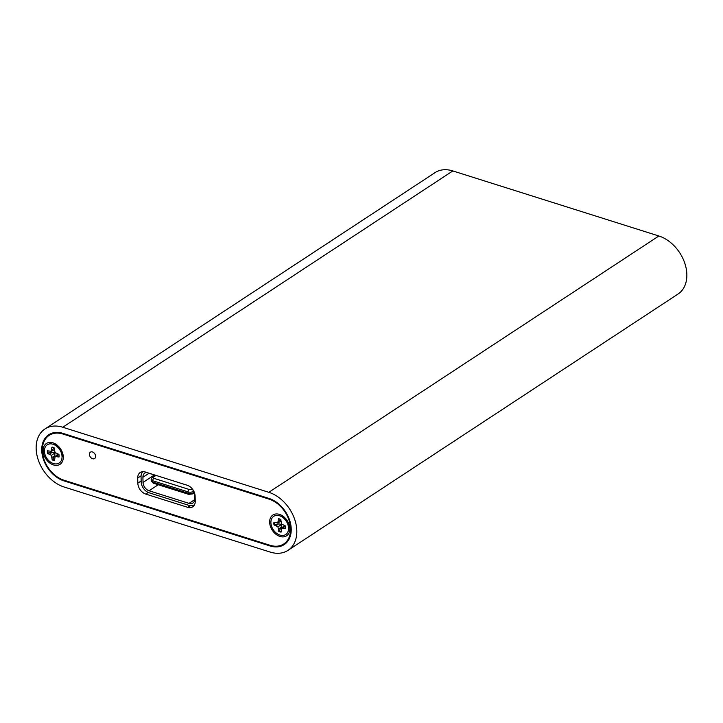 <?xml version="1.0" encoding="UTF-8"?>
<svg xmlns="http://www.w3.org/2000/svg" width="723" height="723" viewBox="0 0 723 723"><rect width="100%" height="100%" fill="white"/><g stroke="black" fill="none" stroke-linecap="round" stroke-linejoin="round"><path stroke-width="1.08" d="M288.007 550.348L678.047 294.026A33.692 24.04 -123.3 0 0 686.85 274.496A33.692 24.04 -123.3 0 0 658.861 235.987L268.82 492.309L62.774 427.248A33.692 24.04 56.7 0 0 44.953 428.974A33.692 24.04 56.7 0 0 36.15 448.504A33.692 24.04 56.7 0 0 64.139 487.013L270.176 552.074A33.692 24.04 -123.3 0 0 288.007 550.348A33.692 24.04 -123.3 0 0 296.81 530.809A33.692 24.04 -123.3 0 0 268.82 492.309M44.953 428.974L434.993 172.652A33.692 24.04 56.7 0 1 452.824 170.926L658.861 235.987M268.974 499.105L62.937 434.035A26.037 18.581 56.7 0 0 49.155 435.373A26.037 18.581 56.7 0 0 43.895 459.024A26.037 18.581 56.7 0 0 63.976 480.217L270.022 545.278A26.037 18.581 -123.3 0 0 283.796 543.949A26.037 18.581 -123.3 0 0 289.064 520.298A26.037 18.581 -123.3 0 0 268.974 499.105M194.659 493.357A7.275 5.188 56.7 0 1 194.677 493.619L194.794 498.78A7.275 5.188 56.7 0 1 192.887 503A7.275 5.188 56.7 0 1 189.037 503.371L149.074 490.754L158.229 484.735M142.883 471.667A9.571 6.832 56.7 0 0 141.057 476.692L141.166 481.852A9.571 6.832 56.7 0 0 149.119 492.788L189.092 505.413A9.571 6.832 -123.3 0 0 194.153 504.916A9.571 6.832 -123.3 0 0 194.623 504.573M146.642 472.444A7.275 5.188 -123.3 0 0 144.817 473.059A7.275 5.188 -123.3 0 0 142.919 477.279L143.027 482.44A7.275 5.188 -123.3 0 0 149.074 490.754M151.432 473.954L150.845 473.827M150.827 473.764A0.958 0.506 107.5 0 0 151.062 474.062A0.958 0.506 107.5 0 0 151.369 473.999M95.635 456.33A3.832 2.729 -123.3 0 0 93.737 452.661A3.832 2.729 -123.3 0 0 90.429 452.155A3.832 2.729 -123.3 0 0 89.426 454.369A3.832 2.729 -123.3 0 0 91.315 458.039A3.832 2.729 -123.3 0 0 94.632 458.554A3.832 2.729 -123.3 0 0 95.635 456.33M269.652 522.241A12.445 8.884 56.7 0 1 279.485 514.387A12.445 8.884 56.7 0 1 289.824 528.612A12.445 8.884 56.7 0 1 279.991 536.457A12.445 8.884 56.7 0 1 269.652 522.241M288.567 528.739A8.613 6.146 -123.3 0 0 288.965 526.154A8.613 6.146 -123.3 0 0 280.199 516.005M43.136 450.709A12.445 8.884 56.7 0 1 52.969 442.856A12.445 8.884 56.7 0 1 63.299 457.081A12.445 8.884 56.7 0 1 53.466 464.934A12.445 8.884 56.7 0 1 43.136 450.709M62.042 457.207A8.613 6.146 -123.3 0 0 62.44 454.622A8.613 6.146 -123.3 0 0 53.683 444.482M62.919 433.357A26.805 19.123 -123.3 0 0 48.739 434.731A26.805 19.123 -123.3 0 0 41.735 450.266A26.805 19.123 -123.3 0 0 63.995 480.894L270.041 545.955A26.805 19.123 -123.3 0 0 284.22 544.591A26.805 19.123 -123.3 0 0 289.643 520.244A26.805 19.123 -123.3 0 0 268.956 498.418L62.919 433.357M145.278 472.011A9.571 6.832 -123.3 0 0 140.217 472.499A9.571 6.832 -123.3 0 0 137.713 478.048L137.831 483.145A9.571 6.832 -123.3 0 0 145.784 494.08L187.673 507.311A9.571 6.832 -123.3 0 0 192.743 506.823A9.571 6.832 -123.3 0 0 195.237 501.274L195.12 496.177A9.571 6.832 -123.3 0 0 187.176 485.241L145.278 472.011M54.523 460.081A7.076 5.043 56.7 0 1 52.643 459.421L54.632 455.879L55.084 452.878L52.056 452.336L48.034 453.086A7.076 5.043 56.7 0 1 47.899 451.812A7.076 5.043 56.7 0 1 47.935 450.944M54.46 448.396L52.363 447.121M48.034 453.086L47.483 453.366L51.414 455.336L52.183 459.837A7.257 5.178 -123.3 0 0 54.541 460.578L55.111 456.502L59.015 457.008A7.257 5.178 -123.3 0 0 58.952 454.424L55.02 452.453L54.252 447.962A7.257 5.178 -123.3 0 0 51.893 447.212L51.324 451.288L47.42 450.791A7.257 5.178 -123.3 0 0 47.329 452.038A7.257 5.178 -123.3 0 0 47.483 453.366M61.735 454.297A5.838 4.166 -123.3 0 0 61.934 452.77A5.838 4.166 -123.3 0 0 61.636 450.998M62.042 456.683A10.89 7.772 56.7 0 1 53.439 463.551A10.89 7.772 56.7 0 1 44.392 451.107A10.89 7.772 56.7 0 1 56.186 445.883A10.89 7.772 56.7 0 1 61.744 454.342A10.89 7.772 56.7 0 1 62.042 456.683M61.907 452.39L61.961 451.893M59.223 447.32A5.838 4.166 -123.3 0 0 57.081 446.1A5.838 4.166 -123.3 0 0 56.231 445.919M58.283 446.453L56.159 445.865L58.211 447.365A5.838 4.166 56.7 0 1 61.193 451.902L61.744 454.342M57.723 446.028L55.987 445.748M61.88 455.02L62.44 454.803L61.889 455.074M61.88 455.011L62.404 453.99M61.862 454.903L62.35 453.565M56.096 445.088L55.499 445.413L56.159 445.115M52.643 459.421L52.183 459.837M54.632 455.879L52.128 457.325M55.084 452.878L51.414 455.336M52.056 452.336L49.779 454.089M59.096 455.617L58.897 454.496L56.719 456.276M57.885 454.089L55.111 456.502M54.297 449.86L51.324 451.288M54.261 448.504L51.957 449.724M281.048 531.613A7.076 5.043 56.7 0 1 279.168 530.944L281.157 527.41L281.609 524.401L278.581 523.868L274.559 524.609A7.076 5.043 56.7 0 1 274.424 523.344A7.076 5.043 56.7 0 1 274.46 522.476M280.985 519.927L278.888 518.644M274.559 524.609L273.999 524.889L277.939 526.859L278.707 531.36A7.257 5.178 -123.3 0 0 281.057 532.101L281.636 528.034L285.531 528.531A7.257 5.178 -123.3 0 0 285.477 525.955L281.545 523.985L280.777 519.485A7.257 5.178 -123.3 0 0 278.418 518.743L277.849 522.819L273.945 522.313A7.257 5.178 -123.3 0 0 273.854 523.569A7.257 5.178 -123.3 0 0 273.999 524.889M288.26 525.82A5.838 4.166 -123.3 0 0 288.45 524.302A5.838 4.166 -123.3 0 0 288.152 522.521M288.567 528.215A10.89 7.772 56.7 0 1 279.955 535.083A10.89 7.772 56.7 0 1 270.908 522.639A10.89 7.772 56.7 0 1 282.711 517.415A10.89 7.772 56.7 0 1 288.269 525.874A10.89 7.772 56.7 0 1 288.567 528.215M288.432 523.913L288.486 523.425M284.238 517.541L282.512 517.27M285.739 518.852A5.838 4.166 -123.3 0 0 283.606 517.632A5.838 4.166 -123.3 0 0 282.756 517.442M284.808 517.984L282.684 517.388L284.735 518.897A5.838 4.166 56.7 0 1 287.718 523.425L288.269 525.874M288.929 525.522L288.414 526.606M288.387 526.434L288.875 525.097M282.621 516.62L282.024 516.945L282.684 516.647M279.168 530.944L278.707 531.36M281.157 527.41L278.644 528.847M281.609 524.401L277.939 526.859M278.581 523.868L276.294 525.612M285.621 527.148L285.413 526.028L283.244 527.808M284.41 525.621L281.636 528.034M280.813 521.391L277.849 522.819M280.786 520.036L278.472 521.256M452.824 170.926L62.774 427.248M155.978 475.391L153.403 477.081A1.916 0.886 -1.3 0 0 153.836 478.31L189.146 489.462A1.916 0.886 178.7 0 0 191.821 489.218L192.291 488.902M194.261 492.218L193.439 492.761A3.832 1.771 178.7 0 1 188.097 493.258A1.916 1.012 -72.5 0 0 188.64 494.342L153.321 483.19A1.916 1.012 -72.5 0 1 152.779 482.105L188.097 493.258L188.061 491.893L152.752 480.741L152.779 482.105A3.832 1.771 -1.3 0 1 151.197 480.714L151.161 479.358A3.832 1.771 178.7 0 0 152.752 480.741A1.916 1.012 -72.5 0 1 153.836 478.31M188.64 494.342L192.942 493.872A1.916 1.365 -123.3 0 0 193.439 492.761L193.412 491.405A3.832 1.771 -1.3 0 1 188.061 491.893A1.916 1.012 -72.5 0 1 189.146 489.462M151.161 479.358L152.39 477.18A1.916 1.365 56.7 0 1 153.403 477.081M191.821 489.218A1.916 1.365 -123.3 0 1 193.412 491.405L193.773 491.161M189.037 503.371L194.758 499.611M142.919 477.279L149.101 473.213M143.027 482.44L154.478 474.912M141.075 475.842L137.713 478.048M190.167 505.666L187.673 507.311M148.251 492.462L145.784 494.08M141.148 480.967L137.831 483.145M152.39 477.18L155.4 475.201M153.321 483.19L151.197 480.714M192.942 493.872L194.496 492.842"/></g></svg>
